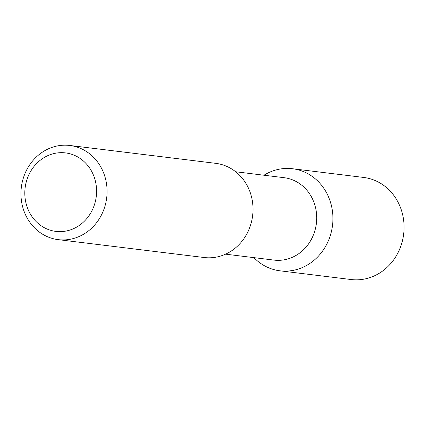 <?xml version="1.0" encoding="UTF-8"?>
<svg xmlns="http://www.w3.org/2000/svg" width="425" height="425" viewBox="0 0 425 425"><rect width="100%" height="100%" fill="white"/><g stroke="black" fill="none" stroke-linecap="round" stroke-linejoin="round"><path stroke-width="0.64" d="M279.995 270.821A51.425 46.607 97 0 0 330.544 234.818A51.425 46.607 -83 0 0 292.496 168.73L363.646 177.443A51.425 46.607 -83 0 1 401.689 243.53A51.425 46.607 97 0 1 351.14 279.533L279.995 270.821A51.425 46.607 97 0 1 253.89 257.635M292.496 168.73A51.425 46.607 -83 0 0 263.983 175.227M235.668 171.758L284.086 177.687A41.512 37.623 -83 0 1 314.797 231.035A41.512 37.623 97 0 1 273.998 260.095L225.574 254.166M250.824 224.31A47.441 42.999 97 0 1 204.191 257.523L58.246 239.647A47.441 42.999 97 0 1 23.152 178.675A47.441 42.999 -83 0 1 69.785 145.467L215.725 163.338A47.441 42.999 97 0 1 250.824 224.31M58.246 239.647A47.441 42.999 97 0 0 104.879 206.438A47.441 42.999 -83 0 0 69.785 145.467M94.754 203.718A39.536 35.833 97 0 1 49.374 229.904A39.536 35.833 97 0 1 26.642 180.583A39.536 35.833 -83 0 1 72.022 154.397A39.536 35.833 -83 0 1 94.754 203.718"/></g></svg>
